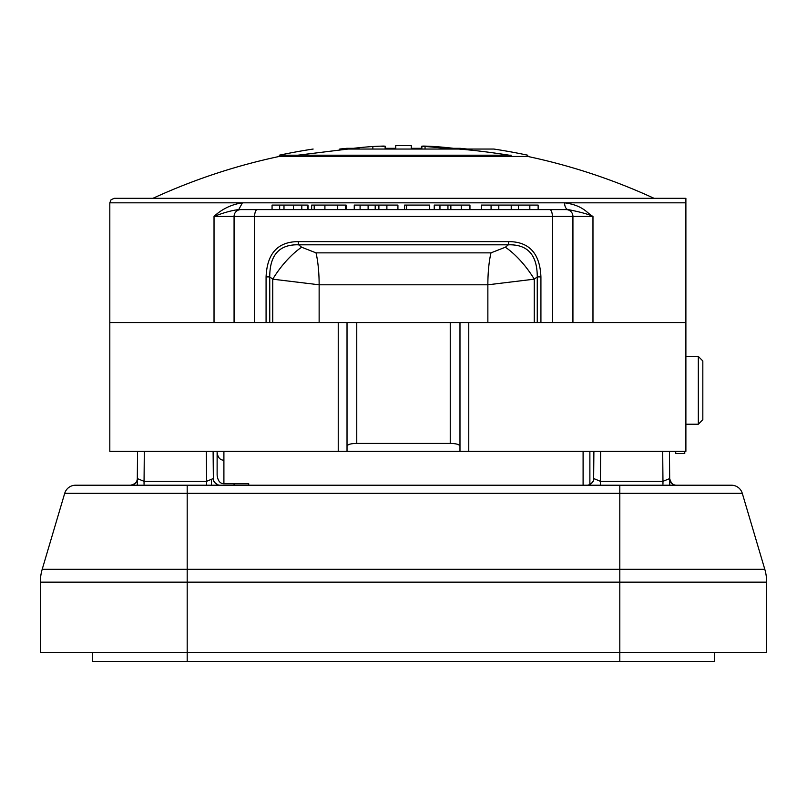 <?xml version="1.0" encoding="UTF-8"?>
<svg xmlns="http://www.w3.org/2000/svg" width="807" height="807" viewBox="0 0 807 807"><rect width="100%" height="100%" fill="white"/><g stroke="black" fill="none" stroke-linecap="round" stroke-linejoin="round"><path stroke-width="1.21" d="M714.689 652.389L714.689 661.427L187.194 661.427L187.194 569.298L42.206 569.298L64.721 493.299L42.206 569.298A45.182 45.182 0 0 0 40.35 582.129L40.35 652.389L766.65 652.389L766.65 582.129A45.182 45.182 0 0 0 764.794 569.298L742.279 493.299A11.298 11.298 0 0 0 731.445 485.219L75.555 485.219A11.298 11.298 0 0 0 64.721 493.299A11.298 11.298 0 0 1 75.555 485.219M597.079 485.219L666.199 485.219M587.395 485.219L588.878 485.219M591.138 485.219L593.942 485.219M222.399 485.219L224.75 485.219M140.801 485.219L209.921 485.219M213.058 485.219L215.862 485.219M218.122 485.219L219.605 485.219M128.131 485.219L130.583 485.219A6.779 6.779 90 0 0 137.321 478.591L144.039 481.305L206.622 481.305L213.351 478.501C212.755 480.669 214.38 482.818 218.213 484.936M131.158 485.219L132.691 485.219M134.951 485.219L137.715 485.219M123.168 485.219L126.326 485.219M673.623 484.593A6.779 6.779 179.5 0 1 669.689 478.652C671.091 483.363 673.341 485.552 676.427 485.219L678.748 485.219M669.275 485.219L671.263 485.219M674.612 485.219L675.842 485.219M700.567 485.219L619.806 485.219L619.806 493.299L187.194 493.299L187.194 485.219M662.961 484.16L662.961 481.305L669.679 478.591L669.447 451.325L669.739 485.219M683.832 485.219L676.458 485.219A6.779 6.779 89.8 0 1 669.679 478.591M584.016 485.219L586.871 485.219A6.779 6.779 -90 0 0 593.649 478.501L600.378 481.305L662.961 481.305L662.698 451.325M586.85 485.219L586.871 485.219A6.779 6.779 0 0 0 588.686 484.967C592.631 482.818 594.285 480.659 593.649 478.501L593.891 451.325L593.649 478.501A6.779 6.779 0 0 1 592.802 481.718M589.342 484.745A6.779 6.779 0 0 0 590.25 484.311M591.087 483.746A6.779 6.779 0 0 0 592.187 482.647M137.311 478.551L137.553 451.325L137.311 478.551M137.311 478.733L137.261 485.219M213.109 451.325L213.351 478.501A6.779 6.779 0 0 0 220.129 485.219L220.15 485.219M133.589 484.493A6.779 6.779 0.6 0 0 137.311 478.501L137.321 478.591M764.794 569.298L742.279 493.299L619.806 493.299L619.806 569.298L764.794 569.298A45.182 45.182 0 0 1 766.65 582.129L619.806 582.129L619.806 569.298L187.194 569.298L187.194 493.299L64.721 493.299M685.889 424.22L698.317 424.22L698.317 356.442L685.889 356.442M698.317 424.22L702.826 419.701L702.826 360.961L698.317 356.442M675.721 451.325L675.721 453.584L684.76 453.584L684.76 451.325M187.194 661.427L92.311 661.427L92.311 652.389M298.287 241.616L508.713 241.616C529.221 241.697 539.954 253.459 540.922 276.902L540.922 322.558L266.078 322.558L266.078 276.902C267.046 253.459 277.779 241.697 298.287 241.616A4.519 1.251 90 0 0 298.661 244.814L508.339 244.814L505.353 247.224L490.989 252.853A45.182 10.703 -90 0 0 487.862 284.8L487.862 322.558M540.922 322.558L685.889 322.558L685.889 198.31L114.332 198.31L111.114 199.662L109.813 202.829L242.423 202.829L238.711 209.608L272.06 209.608L272.06 205.089L306.64 205.089M347.02 322.558L347.02 451.325L109.813 451.325L109.813 322.558L266.078 322.558M540.922 276.902L537.26 276.902L534.254 279.172L487.862 284.8L319.138 284.8L272.746 279.172L269.74 276.902C269.74 254.921 279.373 244.228 298.661 244.814L301.647 247.224A45.182 16.776 -53 0 0 272.746 279.172L272.746 322.558M505.353 247.224A45.182 16.776 -127 0 1 534.254 279.172L534.254 322.558M490.989 252.853L316.011 252.853L301.647 247.224M508.713 241.616A4.519 1.251 90 0 1 508.339 244.814C527.627 244.228 537.26 254.921 537.26 276.902L537.26 322.558M266.078 276.902L269.74 276.902L269.74 322.558M109.813 202.829L109.813 322.558L234.07 322.558L234.07 216.387A6.779 6.779 0 0 1 240.849 209.608L238.711 209.608C232.154 210.324 223.932 212.584 214.026 216.387C222.117 208.922 231.579 204.403 242.423 202.829L564.577 202.829C584.117 205.452 587.476 213.966 592.974 216.387C588.474 214.248 580.243 211.989 568.289 209.608L240.849 209.608M589.877 451.325L589.877 484.513L589.877 451.325M248.748 483.776L248.748 485.219L248.748 483.776L223.902 483.776C220.039 483.625 217.779 480.75 217.123 475.152L217.123 452.354C217.749 457.438 220.008 460.071 223.902 460.242L223.902 483.776M217.123 451.325L217.123 452.354M685.889 202.829L564.577 202.829A6.779 3.712 -90 0 0 568.289 209.608L543.414 209.608M263.586 209.608L256.656 209.608M481.295 209.608L481.295 205.089L538.138 205.089L538.138 209.608L550.344 209.608M566.151 209.608A6.779 6.779 0 0 1 572.93 216.387L572.93 322.558L685.889 322.558L685.889 451.325L347.02 451.325M283.983 209.608L283.983 205.089M279.656 209.608L279.656 205.089M312.269 205.089L346.132 205.089L346.132 209.608M354.253 209.608L354.253 205.089L397.922 205.089L397.922 209.608M404.579 209.608L404.579 205.089L429.697 205.089L429.697 209.608M434.237 209.608L434.237 205.089L469.956 205.089L469.956 209.608M386.886 209.608L386.886 205.089M378.887 209.608L378.887 205.089M375.194 209.608L375.194 205.089M368.113 209.608L368.113 205.089M360.093 209.608L360.093 205.089M406.546 209.608L406.546 205.089M461.241 209.608L461.241 205.089M450.861 209.608L450.861 205.089M447.946 209.608L447.946 205.089M439.956 209.608L439.956 205.089M498.797 209.608L498.797 205.089M491.08 209.608L491.08 205.089M529.836 209.608L529.836 205.089M518.457 209.608L518.457 205.089M511.214 209.608L511.214 205.089M403.5 198.31L654.043 198.31A599.319 599.319 0 0 0 527.748 156.447L279.252 156.447A599.319 599.319 0 0 0 152.957 198.31M509.247 155.206C489.647 152.16 472.811 150.102 458.749 149.043L348.049 149.043L297.783 155.206L511.224 155.206M359.024 149.043L357.541 148.327L346.697 148.327A587.93 587.93 0 0 0 339.777 149.043L348.049 149.043M527.748 156.447L527.748 155.206A599.228 599.228 0 0 0 493.864 149.043L458.749 149.043M385.141 148.327L395.753 148.327L395.753 145.623L395.753 149.043M411.247 149.043L411.247 145.623L411.247 148.327L421.859 148.327M425.057 149.043L425.057 146.511C419.751 145.946 422.787 145.946 434.156 146.511A587.879 475.605 -90 0 1 453.574 148.327L460.303 148.327A587.93 587.93 0 0 1 467.223 149.043M450.124 149.043A587.879 475.605 90 0 0 425.057 146.511L421.859 146.168L421.859 149.043M381.943 146.511C387.249 145.946 384.213 145.946 372.844 146.511A587.879 475.605 90 0 0 353.426 148.327M359.024 148.488L356.805 149.043M297.783 155.206L279.252 155.206A599.228 599.228 0 0 1 313.136 149.043M356.765 322.558L356.765 443.426C350.823 443.517 347.575 444.445 347.02 446.21M459.98 451.325L459.98 446.21C459.415 444.445 456.167 443.517 450.235 443.426L356.765 443.426M459.98 322.558L459.98 446.21M600.378 484.17L600.64 451.325M619.806 661.427L619.806 582.129L40.35 582.129M206.622 484.16L206.36 451.325M144.039 484.17L144.302 451.325M592.974 322.558L592.974 216.387L552.361 216.387L552.361 322.558M549.698 209.608A6.779 2.663 90 0 1 552.361 216.387L214.026 216.387L214.026 322.558M254.639 322.558L254.639 216.387A6.779 2.663 90 0 1 257.302 209.608M316.011 252.853A45.182 10.703 -90 0 1 319.138 284.8L319.138 322.558M583.098 485.219L583.098 451.325M223.902 451.325L223.902 460.242M307.396 209.608L307.396 205.089M301.808 209.608L301.808 205.089M293.455 209.608L293.455 205.089M345.527 209.608L345.527 205.089M337.699 209.608L337.699 205.089M324.908 209.608L324.908 205.089M314.205 209.608L314.205 205.089M372.844 149.043L372.844 146.511M338.234 322.558L338.234 451.325M468.766 451.325L468.766 322.558M450.235 322.558L450.235 443.426M662.961 485.219L664.443 485.219M668.035 485.219L673.795 485.219M674.107 485.219L675.812 485.219M600.378 485.219L598.865 485.219M595.273 485.219L592.086 485.219M591.995 485.219L589.463 485.219M589.271 485.219L587.516 485.219M222.793 485.219L220.129 485.219M206.622 485.219L208.105 485.219M211.696 485.219L214.833 485.219M215.035 485.219L217.487 485.219M217.729 485.219L219.464 485.219M144.039 485.219L142.526 485.219M138.945 485.219L135.98 485.219M135.425 485.219L133.125 485.219M132.973 485.219L131.178 485.219M137.311 478.642C137.493 481.88 135.253 484.069 130.563 485.219M127.143 485.219L130.542 485.219M234.07 485.219L234.07 483.776M211.474 480.468L211.474 485.219M308.062 205.089L308.062 209.608M311.653 205.089L311.653 209.608M411.267 145.623A587.93 587.93 0 0 0 395.733 145.623M385.141 149.043L385.141 146.168"/></g></svg>
